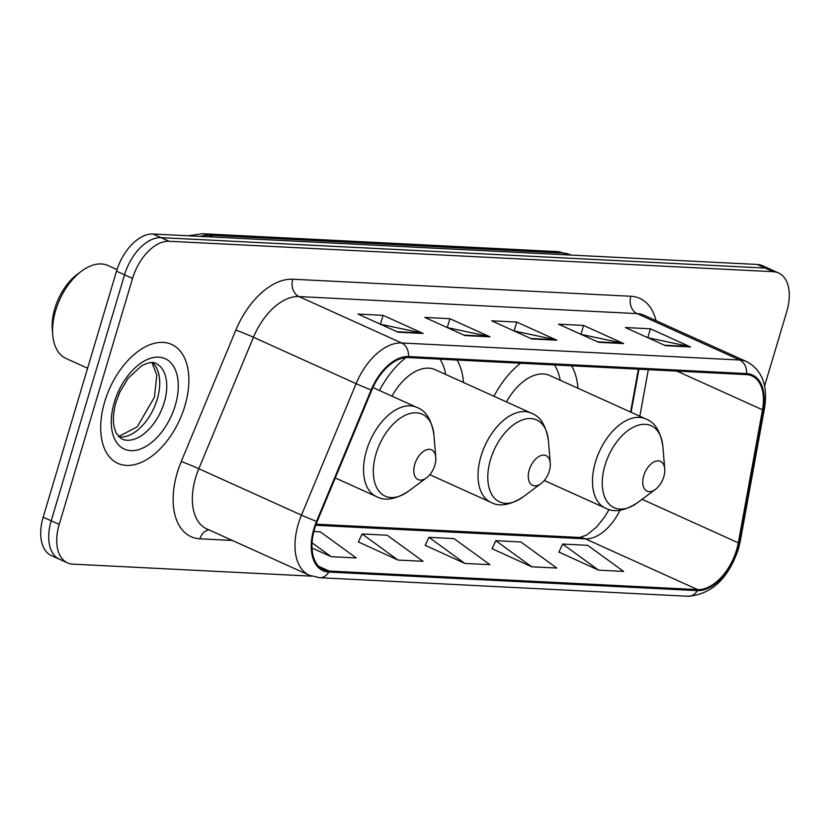 <?xml version="1.0" encoding="UTF-8"?>
<svg xmlns="http://www.w3.org/2000/svg" width="830" height="830" viewBox="0 0 830 830"><rect width="100%" height="100%" fill="white"/><g stroke="black" fill="none" stroke-linecap="round" stroke-linejoin="round"><path stroke-width="1.25" d="M463.493 382.495A72.065 42.361 114.3 0 0 457.04 360.033M405.901 357.606A72.065 42.361 114.3 0 0 379.486 390.505M577.971 388.264A72.065 42.361 114.3 0 0 571.507 365.802M520.555 363.229A72.065 42.361 114.3 0 0 493.964 396.273M630.582 412.054L638.384 369.174M764.586 385.971L786.819 311.395A40.795 23.977 114.3 0 0 778.55 272.966L762.511 265.714A40.795 23.977 114.3 0 0 757.168 264.448L153.042 234.008A40.795 23.977 114.3 0 0 116.522 271.182L43.181 517.183A40.795 23.977 114.3 0 0 51.45 555.623L59.47 559.244A40.795 23.977 114.3 0 1 51.201 520.815A40.795 23.977 114.3 0 0 59.47 559.244L67.489 562.865A40.795 23.977 114.3 0 0 72.833 564.141L311.655 576.165M770.53 269.335A40.795 23.977 114.3 0 0 765.187 268.069L161.062 237.639A40.795 23.977 114.3 0 0 124.542 274.813L51.201 520.815L124.542 274.813A40.795 23.977 114.3 0 1 161.062 237.639L765.187 268.069A40.795 23.977 114.3 0 1 770.53 269.335M184.882 405.922A65.269 38.367 114.3 0 0 171.654 344.429A65.269 38.367 114.3 0 0 104.663 401.876A65.269 38.367 114.3 0 0 117.881 463.368A65.269 38.367 114.3 0 0 184.882 405.922A65.269 38.367 114.3 0 0 171.654 344.429A65.269 38.367 114.3 0 0 104.663 401.876A65.269 38.367 114.3 0 0 117.881 463.368A65.269 38.367 114.3 0 0 184.882 405.922M736.573 549.948A43.513 25.574 -65.7 0 1 697.615 589.601L329.126 571.03A43.513 25.574 -65.7 0 1 323.43 569.681A43.513 25.574 -65.7 0 1 317.143 521.582L371.767 390.131A43.513 25.574 -65.7 0 1 408.194 357.574L746.274 374.61A43.513 25.574 -65.7 0 1 751.98 375.959A43.513 25.574 -65.7 0 1 762.511 409.813L738.295 542.81A43.513 25.574 -65.7 0 1 736.573 549.948M737.248 549.979A44.602 26.218 114.3 0 0 739.001 542.664L763.216 409.667A44.602 26.218 114.3 0 0 746.585 373.583L408.505 356.547A44.602 26.218 114.3 0 0 371.155 389.913L316.531 521.375A44.602 26.218 114.3 0 0 328.825 572.057L697.314 590.628A44.602 26.218 114.3 0 0 737.248 549.979M358.384 541.949L398.006 560.053L423.072 561.308L387.164 535.226L362.098 533.97L358.311 542.104M558.922 552.054L598.544 570.148L623.61 571.413L587.702 545.331L562.636 544.065L558.849 552.209M492.076 548.682L531.698 566.786L556.764 568.042L520.856 541.969L495.79 540.703L492.003 548.838M425.23 545.31L464.852 563.414L489.918 564.68L454.01 538.597L428.944 537.332L425.157 545.466M778.55 272.966A40.795 23.977 114.3 0 0 773.207 271.701L169.081 241.26A40.795 23.977 114.3 0 0 132.561 278.434L59.221 524.436A40.795 23.977 114.3 0 0 67.489 562.865M398.078 332.208L357.989 314.072L383.055 315.338L423.144 333.463L398.078 332.208M598.617 342.302L558.528 324.177L583.594 325.443L623.683 343.568L598.617 342.302M665.463 345.674L625.374 327.549L650.44 328.815L690.529 346.94L665.463 345.674M464.925 335.569L424.836 317.444L449.901 318.71L489.99 336.835L464.925 335.569M531.771 338.941L491.682 320.816L516.748 322.071L556.837 340.196L531.771 338.941M311.997 548.018L331.16 556.681L356.226 557.947L320.318 531.864L313.823 531.532M516.748 322.071L514.102 330.952M514.206 330.994L555.405 339.729A10.873 8.57 92.9 0 1 556.837 340.196M449.901 318.71L447.256 327.58M447.349 327.622L488.559 336.358A10.873 8.57 92.9 0 1 489.99 336.835M650.44 328.815L647.794 337.686M647.898 337.727L689.097 346.463A10.873 8.57 92.9 0 1 690.529 346.94M583.594 325.443L580.948 334.314M581.052 334.365L622.251 343.091A10.873 8.57 92.9 0 1 623.683 343.568M383.055 315.338L380.41 324.208M380.503 324.26L421.713 332.996A10.873 8.57 92.9 0 1 423.144 333.463M464.852 563.414L428.944 537.332M531.698 566.786L495.79 540.703M598.544 570.148L562.636 544.065M398.006 560.053L362.098 533.97M331.16 556.681L312.038 542.799M643.738 475.746A16.32 9.587 114.3 0 0 644.983 489.565A16.32 9.587 114.3 0 0 655.493 489.337A16.32 9.587 114.3 0 0 663.793 476.752A16.32 9.587 114.3 0 0 664.737 468.909A16.32 9.587 114.3 0 0 655.555 461.283A16.32 9.587 114.3 0 0 643.738 475.746M560.177 380.223A64.584 37.962 114.3 0 0 554.461 364.941M544.273 480.466L605.392 508.105A48.949 28.77 114.3 0 1 595.473 461.978A48.949 28.77 114.3 0 1 645.719 418.891L549.636 375.461A48.949 28.77 114.3 0 0 506.435 401.907M529.26 469.977A16.32 9.587 114.3 0 0 530.515 483.797A16.32 9.587 114.3 0 0 541.025 483.568A16.32 9.587 114.3 0 0 549.315 470.994A16.32 9.587 114.3 0 0 550.259 463.14A16.32 9.587 114.3 0 0 541.087 455.514A16.32 9.587 114.3 0 0 529.26 469.977M445.7 374.455A64.584 37.962 114.3 0 0 439.983 359.172M429.795 474.698L490.914 502.337A48.949 28.77 114.3 0 1 481.006 456.22A48.949 28.77 114.3 0 1 531.252 413.133L435.169 369.692A48.949 28.77 114.3 0 0 391.957 396.138M117.009 269.605L108.035 265.538A50.993 29.973 114.3 0 0 81.62 271.109L77.325 274.294A44.187 25.979 114.3 0 0 54.863 308.366A44.187 25.979 114.3 0 0 52.311 329.624L52.757 334.957A50.993 29.973 114.3 0 0 66.027 358.467L87.596 368.219M81.62 271.109A50.993 29.973 114.3 0 0 55.693 310.42A50.993 29.973 114.3 0 0 52.757 334.957M414.793 464.209A16.32 9.587 114.3 0 0 416.038 478.028A16.32 9.587 114.3 0 0 426.547 477.8A16.32 9.587 114.3 0 0 434.847 465.225A16.32 9.587 114.3 0 0 435.781 457.372A16.32 9.587 114.3 0 0 426.61 449.746A16.32 9.587 114.3 0 0 414.793 464.209M757.168 264.448L773.207 271.701M43.181 517.183L59.221 524.436M116.522 271.182L132.561 278.434M153.042 234.008L169.081 241.26M188.037 235.772L202.655 233.738L556.972 251.583L570.376 254.81A54.386 31.965 114.3 0 0 563.248 253.119L567.118 254.872M556.972 251.583A27.193 21.435 92.9 0 1 563.248 253.119L208.932 235.264L212.802 237.017M202.655 233.738A27.193 21.435 92.9 0 1 208.932 235.264A54.386 31.965 114.3 0 0 200.362 236.394M697.615 589.601L585.358 538.846A43.513 25.574 114.3 0 0 620.031 510.191M232.348 540.444L199.968 538.815A13.602 10.717 92.9 0 1 208.932 529.851M199.968 538.815A67.987 39.965 -65.7 0 1 177.288 472.644A67.987 39.965 -65.7 0 1 181.241 461.553L235.855 330.091A67.987 39.965 -65.7 0 1 292.783 279.222L630.862 296.258A67.987 39.965 -65.7 0 1 656.022 320.639M316.531 521.375A13.602 0.571 -157.4 0 1 301.466 515.129L198.827 468.722A54.386 31.965 114.3 0 0 195.662 477.592A54.386 31.965 114.3 0 0 206.68 528.835L309.32 575.242A54.386 31.965 -65.7 0 1 301.466 515.129L356.091 383.668A54.386 31.965 -65.7 0 1 401.627 342.977L739.706 360.002A13.602 10.717 92.9 0 1 746.585 373.583M328.825 572.057A13.602 10.717 92.9 0 1 319.581 577.701L688.07 596.262C711.32 594.498 728.066 578.873 738.316 549.398L740.267 541.253A13.602 4.295 -169.7 0 1 739.001 542.664M408.505 356.547A13.602 10.717 -87.1 0 0 401.627 342.977L298.987 296.569A54.386 31.965 114.3 0 0 253.451 337.26L198.827 468.722A13.602 0.571 22.6 0 0 181.241 461.553M371.155 389.913A13.602 0.571 -157.4 0 1 356.091 383.668L253.451 337.26A13.602 0.571 22.6 0 0 235.855 330.091M740.267 541.253L764.482 408.256A13.602 4.295 -169.7 0 1 763.216 409.667M630.862 296.258A13.602 10.717 92.9 0 0 637.067 313.605L739.706 360.002A54.386 31.965 -65.7 0 1 746.834 361.693L644.194 315.296A54.386 31.965 114.3 0 0 637.067 313.605L298.987 296.569A13.602 10.717 92.9 0 1 292.783 279.222M688.07 596.262A13.602 10.717 -87.1 0 0 697.314 590.628M329.126 571.03L318.647 566.299M315.732 525.265L585.358 538.846A24.475 19.298 92.9 0 0 579.714 537.466L586.696 535.039L596.521 527.102L604.634 516.966L609.116 509.454M738.295 542.81L642.078 499.307M762.511 409.813L676.907 371.114M639.837 416.235L648.313 369.672M530.775 338.484L555.405 339.729M597.621 341.856L622.251 343.091M664.467 345.218L689.097 346.463M463.929 335.123L488.559 336.358M397.082 331.751L421.713 332.996M645.719 418.891C654.829 422.138 660.545 431.32 662.869 446.457A44.965 26.436 114.3 0 0 637.585 425.448A44.965 26.436 114.3 0 0 605.008 465.308A44.965 26.436 114.3 0 0 608.452 503.385A44.965 26.436 114.3 0 0 637.409 502.762L655.493 489.337M531.252 413.133C540.351 416.37 546.067 425.562 548.391 440.689A44.965 26.436 114.3 0 0 523.118 419.679A44.965 26.436 114.3 0 0 490.54 459.54A44.965 26.436 114.3 0 0 493.975 497.616A44.965 26.436 114.3 0 0 522.942 497.004L541.025 483.568M372.898 387.527L416.774 407.364C425.873 410.601 431.59 419.793 433.924 434.92A44.965 26.436 114.3 0 0 408.64 413.911A44.965 26.436 114.3 0 0 376.063 453.771A44.965 26.436 114.3 0 0 379.507 491.848A44.965 26.436 114.3 0 0 408.464 491.236L426.547 477.8M416.774 407.364A48.949 28.77 114.3 0 0 366.528 450.451A48.949 28.77 114.3 0 0 376.447 496.568C384.892 501.258 395.568 499.484 408.464 491.236M118.835 436.943A41.448 24.361 114.3 0 0 157.212 399.292A41.448 24.361 114.3 0 0 152.45 362.596M164.226 402.467A41.448 24.361 114.3 0 0 155.833 363.416C153.166 361.6 148.456 362.378 141.681 365.75L128.276 378.044L119.79 392.175L116.096 401.979C113.378 411.607 112.704 419.866 114.084 426.755L116.19 433.187L121.688 438.946A41.448 24.361 114.3 0 0 164.226 402.467M114.291 402.363A49.603 29.154 114.3 0 0 130.839 450.638A49.603 29.154 114.3 0 0 175.255 405.434A49.603 29.154 114.3 0 0 158.706 357.159A49.603 29.154 114.3 0 0 114.291 402.363M570.376 254.81L570.926 255.059M764.482 408.256C768.072 385.67 762.189 370.149 746.834 361.693M309.32 575.242L319.581 577.701M631.091 412.282L638.934 369.194M316.116 524.187L579.714 537.466M605.392 508.105C613.837 512.795 624.513 511.021 637.409 502.762M664.737 468.909L662.869 446.457M490.914 502.337C499.359 507.026 510.035 505.252 522.942 497.004M550.259 463.14L548.391 440.689M335.268 477.956L376.447 496.568M435.781 457.372L433.924 434.92M118.514 436.611L137.282 426.765L154.401 397.217L156.829 375.087L151.983 362.575"/></g></svg>
